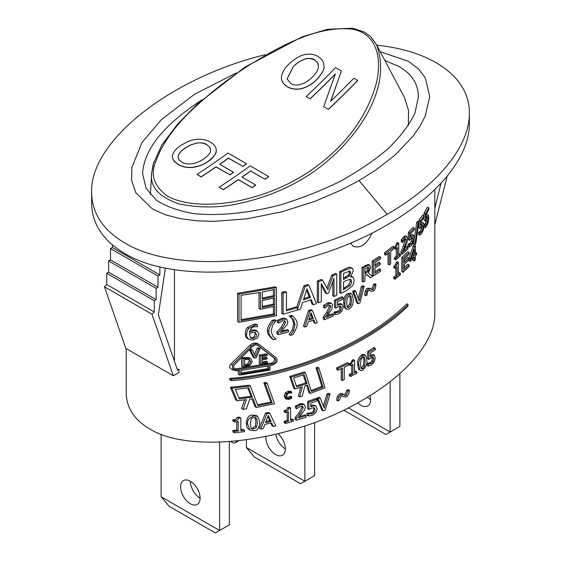 <?xml version="1.0" encoding="UTF-8"?>
<svg xmlns="http://www.w3.org/2000/svg" width="561" height="561" viewBox="0 0 561 561"><rect width="100%" height="100%" fill="white"/><g stroke="black" fill="none" stroke-linecap="round" stroke-linejoin="round"><path stroke-width="0.84" d="M348.29 407.861L390.14 432.019L385.877 434.48L343.711 410.14M390.14 381.648L390.14 432.019L399.888 426.395L399.888 373.563M370.092 395.589A13.78 7.959 60 0 1 367.792 405.975A13.78 7.959 60 0 1 357.736 402.854M367.462 397.209A13.78 7.959 -120 0 0 370.646 399.67M126.19 348.556L126.19 392.49C126.379 407.665 134.163 419.789 149.542 428.856C191.701 454.894 293.031 441.311 362.118 400.372C406.704 374.811 435.105 341.06 434.81 314.006L434.81 189.597M246.391 447.496L304.861 481.254L300.598 483.715L254.308 456.991L246.391 447.496L246.391 439.922M304.861 426.03L304.861 481.254L314.609 475.63L314.609 422.58M278.116 433.828A13.78 7.959 60 0 1 285.037 445.771A13.78 7.959 60 0 1 282.52 455.209A13.78 7.959 60 0 1 271.896 451.521A13.78 7.959 60 0 1 265.879 437.65A13.78 7.959 60 0 1 265.928 436.577M275.823 434.382A13.78 7.959 -120 0 0 285.374 448.898M161.112 496.73L219.589 530.489L215.326 532.95L169.029 506.225L161.112 496.73L161.112 434.284M219.589 442.222L219.589 530.489L229.337 524.865L229.337 441.717M236.476 441.1A6.459 3.731 60 0 1 235.311 442.727A6.459 3.731 60 0 1 230.95 441.591M180.607 486.878A13.78 7.959 60 0 1 183.461 480.574A13.78 7.959 60 0 1 197.241 488.526A13.78 7.959 60 0 1 197.241 504.444A13.78 7.959 60 0 1 186.624 500.749A13.78 7.959 60 0 1 180.607 486.878M190.354 481.254L190.354 481.254A13.78 7.959 -120 0 0 200.095 498.133M208.019 161.421C213.874 156.898 216.616 153.377 216.237 150.874L216.048 148.476L215.024 146.169L213.159 144.016L210.431 142.08C206.574 139.766 201.869 138.862 196.308 139.359C191.925 139.696 186.708 141.779 180.663 145.622C176.014 148.609 173.251 152.003 172.36 155.804L172.465 157.936L173.524 160.376L178.089 164.331C182.023 166.673 186.771 167.676 192.325 167.325C198.524 166.533 203.755 164.562 208.019 161.421L208.047 161.54C203.783 164.689 198.552 166.652 192.353 167.451C186.904 167.837 182.164 166.834 178.118 164.45L174.191 161.344L172.479 157.999M196.841 143.006C201.792 142.613 205.151 143.167 206.911 144.675L209.996 147.494L210.557 150.923C210.41 152.999 208.138 155.67 203.727 158.945C195.081 165.039 185.565 164.927 181.708 162.01L179.071 159.836L178.132 157.879L178.125 155.909L178.861 153.98L181.294 151L184.948 148.097L190.999 144.724L196.841 143.006L190.712 144.983L184.976 148.223L181.322 151.126L178.889 154.107L178.153 156.035L178.146 157.936M210.571 148.974L209.604 146.996L206.939 144.794C204.043 143.083 200.691 142.529 196.862 143.125M216.237 150.874L216.266 150.993C215.417 155.018 212.675 158.539 208.047 161.54M216.125 148.819L216.266 150.993M316.411 79.767C321.916 73.757 324.447 69.262 323.999 66.289L323.788 63.786L322.617 60.826L320.787 58.54L317.968 56.465C314.097 54.129 309.462 53.568 304.062 54.775C299.812 55.637 294.805 58.709 289.048 63.975C284.644 68.056 282.092 72.425 281.384 77.081L281.636 79.886L282.716 82.425L284.609 84.683L287.337 86.646C291.25 88.996 295.92 89.648 301.348 88.603C307.372 86.934 312.393 83.989 316.411 79.767L316.432 79.893C312.421 84.115 307.4 87.06 301.369 88.729C295.949 89.774 291.278 89.122 287.358 86.766L283.403 83.491L281.587 79.69M304.735 59.052C309.609 58.049 312.912 58.344 314.637 59.936L317.764 62.951L318.452 66.976C318.101 69.964 315.99 73.4 312.119 77.292C304.006 85.489 294.658 86.527 290.766 83.449L287.099 78.905L293.34 66.45L299.104 61.745L304.756 59.178C300.226 60.847 296.425 63.309 293.368 66.57L287.113 78.968M318.382 64.641L317.351 62.39L314.658 60.055C310.485 58.253 307.183 57.958 304.756 59.178M323.999 66.289L324.027 66.408C324.426 69.473 321.895 73.961 316.432 79.893M323.802 63.849L324.027 66.408M242.843 166.393A609.043 351.635 120 0 0 246.489 163.749L227.983 153.062A609.043 351.635 -60 0 1 196.953 174.415L201.062 176.792A609.043 351.635 120 0 0 216.062 166.799L229.856 174.759A609.043 351.635 120 0 0 233.523 172.22L219.737 164.261A609.043 351.635 120 0 0 228.453 158.083L242.843 166.393L228.481 158.209A609.218 351.733 -60 0 1 219.842 164.324M233.523 172.22L233.551 172.346A609.218 351.733 -60 0 1 229.884 174.885L216.09 166.919A609.218 351.733 -60 0 1 201.09 176.911L196.953 174.415M246.489 163.749L246.517 163.868A609.218 351.733 -60 0 1 242.871 166.519M323.69 106.688L328.304 109.353A609.043 351.635 120 0 0 357.701 80.391L353.858 78.182A609.043 351.635 -60 0 1 330.632 101.296L341.397 70.988L335.555 67.615A609.043 351.635 -60 0 1 306.166 96.569L310.002 98.785A609.043 351.635 120 0 0 335.373 73.954L323.69 106.688L328.304 109.353M341.397 70.988L330.787 101.064M357.701 80.391L357.722 80.518A609.218 351.733 -60 0 1 328.332 109.472M306.166 96.569L310.002 98.785M335.296 74.185A609.218 351.733 -60 0 1 310.03 98.904M265.037 179.204A609.043 351.635 120 0 0 268.684 176.561L250.178 165.874A609.043 351.635 -60 0 1 219.141 187.227L223.257 189.604A609.043 351.635 120 0 0 238.257 179.611L252.05 187.57A609.043 351.635 120 0 0 255.718 185.032L241.924 177.073A609.043 351.635 120 0 0 250.648 170.895L265.065 179.331L250.669 171.021A609.218 351.733 -60 0 1 242.036 177.136M255.718 185.032L255.746 185.158A609.218 351.733 -60 0 1 252.071 187.697L238.285 179.73A609.218 351.733 -60 0 1 223.285 189.723L219.141 187.227M268.684 176.561L268.712 176.68A609.218 351.733 -60 0 1 265.065 179.331M325.24 159.513C301.601 179.415 273.249 193.089 240.171 200.522C216.567 205.452 186.883 206.7 167.522 196.14C154.689 186.792 150.523 175.909 155.025 163.489C161.877 143.153 176.694 123.034 199.478 103.14C214 89.851 230.55 77.215 249.126 65.223C279.581 46.416 317.954 24.852 353.142 29.326C381.017 35.126 381.824 66.24 374.881 88.315C365.891 115.875 349.342 139.605 325.24 159.513M153.84 162.01L151.673 172.935C149.773 186.715 158.896 197.044 179.057 203.909C199.828 208.194 220.417 207.942 240.809 203.138C274.364 195.509 303.066 181.638 326.93 161.512C361.761 132.031 391.985 85.293 376.403 44.48L371.017 37.096M376.27 44.221L404.474 97.53L408.555 110.524L408.296 125.678M177.122 369.005L178.966 369.383L178.966 372.476L173.293 375.751L151.975 314.209L154.282 311.993L154.282 300.717L156.14 299.644L156.14 288.368L158.006 287.295L158.006 276.019L159.864 274.946L159.864 266.812M174.464 269.659L174.464 361.326M372.174 232.969C366.838 244.14 360.555 248.614 353.332 246.384L350.471 243.06M360.372 370.491L358.444 369.012L357.687 364.348C357.013 361.256 358.332 358.072 361.628 354.79L364.054 354.433L365.267 355.134L362.848 355.492C359.433 359.061 358.121 362.245 358.907 365.05L359.86 370.029L361.242 370.695L362.848 370.141C366.179 366.613 367.462 363.416 366.712 360.555L366.431 357.259L365.267 355.134M250.017 430.126L247.212 427.903L246.272 423.373C246.945 417.601 249.021 414.852 252.478 415.126L256.258 415.554L257.646 416.353L253.881 415.932C249 417.714 246.938 420.47 247.696 424.2L250.017 430.126L253.881 430.582C257.106 431.058 259.105 428.267 259.869 422.223L257.646 416.353M285.465 423.478L293.452 421.227L293.452 419.789L290.577 420.624L290.577 407.945L288.88 408.429C288.642 409.937 287.505 410.897 285.465 411.325L285.465 412.615L288.466 411.788L288.466 421.22L285.465 422.04L285.465 423.478L284.168 422.728L284.168 421.29L287.176 420.477L287.176 412.146M290.577 419.516L292.169 419.046L293.452 419.789M285.465 412.615L284.168 411.865L284.168 410.575C285.928 410.386 287.071 409.418 287.59 407.686L289.287 407.202L290.577 407.945M240.83 429.649L242.948 429.389L244.4 430.224A168.538 97.305 180 0 1 240.83 430.659L240.83 417.987L239.358 417.139L237.226 417.363C236.672 418.983 235.227 419.768 232.899 419.733L232.899 421.023L234.414 421.893A159.219 91.927 0 0 0 238.194 421.521L238.194 430.953A159.219 91.927 180 0 1 234.414 431.325L234.414 432.755L244.4 431.661L244.4 430.224M234.414 432.755L232.899 431.886L232.899 430.448L236.707 430.091L236.707 421.676M296.397 420.336L306.047 417.237L306.047 415.603L298.396 418.092L304.616 410.035L305.415 406.949L304.279 404.586L300.78 404.607L296.734 406.718L296.734 408.724L300.626 406.283L302.54 406.241L303.305 407.756L300.219 413.766L296.397 418.345L296.397 420.336L295.121 419.6L295.121 417.608L298.95 413.036L302.042 407.027L301.86 406.087M299.749 416.535L304.791 414.881L306.047 415.603M296.734 408.724L295.458 407.987L295.458 405.982L300.43 403.632L302.54 403.647L304.279 404.586M308.255 415.982L312.211 415.378L315.871 412.658L317.175 408.787L315.661 405.961C315.661 405.554 314.511 405.687 312.204 406.346L310.836 406.914L310.836 403.163A268.284 154.892 0 0 0 317.091 400.87L317.091 399.215L308.887 402.195L308.887 409.446L311.874 408.05L314.321 407.805L315.163 409.523L314.405 412.097L312.253 413.738L308.255 413.983L308.255 415.982L307 415.252L307 413.261L310.997 413.015L313.157 411.374L313.915 408.808L313.711 407.672M310.836 405.666L310.948 405.624C311.481 405.182 312.638 405.049 314.412 405.238L314.805 405.414M308.887 409.446L307.631 408.724L307.631 401.473L315.85 398.499L317.091 399.215M323.15 410.933L321.909 410.217L316.902 398.1L318.985 397.3L320.226 398.015L318.143 398.822A2471.605 884.536 45.7 0 1 323.15 410.933L325.205 410.105A2567.641 1884.364 -100.2 0 0 330.078 394.004L328.178 394.811A2697.926 1970.583 79.1 0 1 324.23 408.113A2640.122 963.482 -133.9 0 0 320.226 398.015M323.409 406.024L326.944 394.095L328.851 393.296L330.078 394.004M342.645 396.241L341.951 395.736M344.237 394.846L344.973 394.713L346.754 390.323L348.213 389.593L349.433 390.295L347.981 391.031L346.193 395.421L344.966 395.351L342.287 393.612M344.04 394.692L341.13 394.369L338.62 397.097L337.82 400.919L336.6 400.21L337.392 396.389L339.91 393.661L342.813 393.983M273.284 426.5L275.724 425.932L269.82 413.205L266.903 413.822L260.774 429.088L263.235 428.618L264.883 424.361L271.692 422.924L273.284 426.5L271.959 425.729L270.795 423.12M260.774 429.088L259.399 428.295L265.549 413.043L268.481 412.426L269.82 413.205M337.96 370.225L336.733 369.517L336.733 367.855L347.427 362.722L348.647 363.423L337.96 368.563L337.96 370.225A291.313 168.188 0 0 0 342.476 368.114L342.476 380.519L344.244 379.671L344.244 367.266A294.714 170.151 0 0 0 348.647 365.092L348.647 363.423M342.476 380.519L341.249 379.811L341.249 368.696M370.225 355.253L372.918 354.419L374.446 355.253L370.379 356.698L370.379 352.946A297.4 171.701 0 0 0 375.253 349.854L375.253 348.206L374.033 347.497L367.637 351.523L367.637 358.774L368.858 359.475L371.186 357.701L373.219 357.203M373.093 357.147L373.752 358.76L373.163 361.424L371.48 363.339L368.367 364.096L368.367 366.088L367.146 365.386L367.146 363.388L370.26 362.637L371.943 360.723L372.434 357.119M350.611 376.494A297.484 171.75 0 0 0 356.817 373.212L356.817 371.782L354.58 372.981L354.58 360.309L353.262 361.003L350.611 364.341L350.611 365.632L352.939 364.419L352.939 373.85L350.611 375.057L350.611 376.494L349.391 375.786L349.391 374.355L351.719 373.142L351.719 365.057M354.58 371.627L355.597 371.073L356.817 371.782M350.611 365.632L349.391 364.923L349.391 363.64C350.316 363.717 351.2 362.609 352.042 360.302L353.36 359.601L354.58 360.309M290.367 396.171L291.727 396.886L290.367 396.171L287.008 397.875M285.353 398.457L284.203 395.961L285.24 393.002L287.926 391.298L290.444 391.178L291.727 391.915L289.21 392.041L286.538 393.752L285.5 396.711L286.65 399.208M414.327 261.033L415.392 259.834L415.392 255.872L416.592 254.477L416.592 252.962L415.392 254.357L415.392 245.767L414.376 246.917L410.238 259.28L410.238 261.454L414.327 257.071L414.327 261.033L413.05 260.297L413.05 258.481M409.109 258.158L413.099 246.174L414.109 245.024L415.392 245.767M410.238 261.454L408.976 260.725L408.976 259.813M286.44 309.714L296.026 306.93L297.302 307.666L286.44 310.815L286.44 292.211L283.116 293.094L283.116 314.195L300.408 309.188L302.54 302.603L311.306 299.609L313.347 304.77L316.474 303.62L308.894 285.254A260.486 150.39 180 0 1 305.135 286.538L297.302 309.96L297.302 307.666M283.116 314.195L281.811 313.445L281.811 292.344L285.142 291.461L286.44 292.211M313.347 304.77L312.098 304.048L310.457 299.911M296.685 307.309L303.88 285.815L307.645 284.532L308.894 285.254M374.944 271.769L379.299 268.852L380.519 269.56A295.374 170.53 180 0 1 374.944 273.27L374.944 268.053A295.479 170.593 0 0 0 380.148 264.596L380.148 262.927A295.479 170.593 180 0 1 374.944 266.384L374.944 262.534A295.374 170.53 0 0 0 380.519 258.824L380.519 257.155A295.724 170.733 180 0 1 373.409 261.854L373.409 275.921L372.188 275.213L372.188 261.153L379.299 256.454L380.519 257.155M374.944 264.89L378.927 262.225L380.148 262.927M326.839 293.719L328.557 293.003A1677.432 1278.708 -93.6 0 0 334.019 278.284L334.019 296.46L336.754 295.24L336.754 274.14A287.534 166.007 180 0 1 332.946 275.837A1746.19 1326.092 85.6 0 1 327.869 289.749A1611.557 468.386 -137.6 0 0 322.526 280.177A275.051 158.798 180 0 1 318.564 281.727L318.564 302.828L321.278 301.776L321.278 283.6A1644.873 485.51 42.6 0 1 326.839 293.719L325.604 293.003L321.278 285.121M334.019 296.46L332.792 295.752L332.792 281.629M326.972 288.13L331.712 275.121L335.527 273.431L336.754 274.14M318.564 302.828L317.323 302.106L317.323 281.005L321.285 279.462L322.526 280.177M385.709 255.164L384.481 254.456L384.481 252.787L392.91 246.342L394.145 247.057L385.709 253.495L385.709 255.164A288.501 166.561 0 0 0 389.292 252.506L389.292 264.911L388.058 264.203L388.058 253.432M340.871 293.34A293.34 169.359 0 0 0 346.586 290.584L352.182 286.033C353.065 285.395 353.725 283.452 354.166 280.22L353.227 277.337L350.569 276.846L353.269 270.83L352.792 268.761L351.277 267.969L346.151 269.694A293.214 169.289 180 0 1 340.871 272.239L340.871 293.34L339.65 292.632L339.65 271.531L344.931 268.992C347.897 267.513 349.601 266.938 350.057 267.26L352.217 268.214M398.766 254.07L399.25 253.642L400.498 254.357L398.766 255.858L398.766 243.179L397.525 242.464L396.501 243.334C395.849 245.753 395.161 246.98 394.439 247.015L394.439 248.299L395.68 249.014L397.49 247.506L397.49 256.938L395.68 258.446L395.68 259.876L400.498 255.795L400.498 254.357M395.68 259.876L394.439 259.168L394.439 257.73L396.255 256.223L396.255 248.544M370.47 277.765L372.49 276.503A743.234 60.63 -146.7 0 0 368.304 272.969L370.758 267.345L369.418 265.087L366.382 266.173A298.817 172.522 180 0 1 363.269 268.004L363.269 282.071L364.881 281.131L364.881 275.535L366.719 274.448A771.087 71.71 33.8 0 1 370.47 277.765L366.466 274.595M368.198 264.385L369.923 265.262L368.198 264.385L362.048 267.295L362.048 281.363L363.269 282.071M404.797 248.362L406.711 246.496L407.973 247.219L403.45 251.517L407.132 241.994L407.602 238.72L406.935 236.623L404.867 237.471L402.461 240.529L401.213 239.806L404.348 236.153L405.673 235.893L406.935 236.623M402.461 240.529L402.461 242.534L401.213 241.812L401.213 239.806M402.258 254.231L401.017 253.509L401.017 251.517L403.282 246.041L405.105 239.295L406.36 240.024L404.537 246.763L402.258 252.233L402.258 254.231L407.973 248.853L407.973 247.219M273.438 339.7L272.113 338.935C268.221 334.973 266.748 332.196 267.688 330.611C266.755 329.44 268.228 326.018 272.113 320.352L274.792 319.735L276.117 320.499A212.514 122.698 180 0 1 273.438 321.123C269.589 326.761 268.116 330.184 269.028 331.39C268.13 333.066 269.603 335.836 273.438 339.7A212.514 122.698 0 0 0 276.117 339.082L275.584 338.704M410.273 235.732L412.237 234.491L413.78 235.332M408.359 232.401L413.043 227.387L414.327 228.124L409.628 233.131L408.359 232.401L408.359 239.652L409.628 240.381L411.353 238.25L412.861 237.457M409.257 247.064L407.994 246.335L407.994 244.344L410.301 243.116L411.529 240.942L411.956 238.18L413.233 238.916L412.798 241.679L411.571 243.846L409.257 245.073L409.257 247.064L411.55 245.501L413.632 241.875L414.369 237.668L413.513 235.227L410.757 237.373L410.757 233.621L414.327 229.779L414.327 228.124M278.235 334.686L288.571 331.979L288.571 330.345L280.374 332.519L287.036 324.721L287.891 321.67L286.685 319.258L282.933 319.132L278.593 321.074L278.593 323.08L282.765 320.808L284.813 320.836L285.64 322.386L282.33 328.269L278.235 332.687L278.235 334.686L276.917 333.921L276.917 331.93L281.026 327.519L284.343 321.635L284.132 320.661M281.524 329.209L279.154 331.74M281.762 331.081L287.281 329.602L288.571 330.345M278.593 323.08L277.281 322.323L277.281 320.317L282.625 318.171L284.855 318.269L286.685 319.258M416.669 222.514L417.559 221.406L418.857 222.156L417.959 223.257L416.669 222.514L414.32 238.727M417.959 223.257L414.824 244.68L413.548 243.944L414.123 240.059M290.388 335.352A242.527 140.019 0 0 0 292.891 334.629C296.439 328.711 297.772 325.212 296.902 324.132C297.8 322.596 296.46 319.903 292.891 316.046A242.527 140.019 180 0 1 290.388 316.769L293.557 319.637L295.016 324.707L293.557 330.646L290.388 335.352L289.104 334.517L292.274 329.91L293.733 323.97L292.274 318.893L289.932 316.593M290.773 317.063L289.104 316.025L291.608 315.31L292.891 316.046M421.052 222.808L422.047 222.198L423.555 223.019L421.052 225.361L421.052 221.609L424.046 217.437L424.046 215.782L422.714 215.017L418.787 220.466L418.787 222.114M424.046 215.782L420.091 221.216L420.091 228.467L418.787 227.71L418.787 222.654M420.091 228.467L422.735 225.22L423.134 226.679L422.777 229.484L421.739 231.77L419.775 233.187L419.775 235.185L418.471 234.428L418.471 232.436L420.427 231.006L421.451 228.72L421.816 225.859M304.665 327.049L303.403 326.327L308.564 310.499L311.032 309.623L312.288 310.345L309.819 311.222L304.665 327.049L306.734 326.355L308.122 321.944A265.002 152.999 -0 0 0 313.872 319.903L315.226 323.332L317.295 322.561A2474.985 897.6 -134 0 0 312.288 310.345M315.226 323.332L313.978 322.617L313.031 320.205M426.248 214.842L426.991 214.449L428.408 215.263L426.248 217.808L426.248 214.057L428.821 209.639L428.821 207.984L427.44 207.191L424.067 212.956L424.067 220.207L425.406 220.978L427.699 217.528L428.05 218.958L426.844 224.162L425.133 225.725L425.133 227.717L426.83 225.817L428.331 221.847L428.849 217.521L428.246 215.221L426.879 214.428M423.857 224.849L425.49 223.376L426.662 218.881M358.184 303.781L356.964 303.08L352.624 291.348L354.433 290.388L355.653 291.089L353.844 292.057A2806.227 1004.295 45.7 0 1 358.184 303.781L359.966 302.793A2817.903 2068.028 -100.2 0 0 364.187 286.32L362.539 287.274A2982.29 2178.279 79.1 0 1 359.124 300.878A2975.348 1085.823 -133.9 0 0 355.653 291.089M358.311 298.578L361.319 286.566L362.967 285.612L364.187 286.32M249.834 330.52L252.001 329.924L255.676 330.156L257.583 331.2L253.404 330.731L249.393 332.329C250.76 328.395 252.625 326.544 255.003 326.754L257.471 326.712L257.471 324.896L256.089 324.097L253.944 324.265L247.415 327.526C246.118 328.711 245.395 330.766 245.262 333.704C245.438 336.446 246.16 338.08 247.429 338.606L247.59 338.697M369.895 290.64L369.376 290.261M371.354 289.146L371.957 288.957L373.528 284.448L374.811 283.614L376.031 284.315L374.748 285.149L373.177 289.658L372.097 289.672L369.587 288.038M371.27 289.076L368.703 288.95C368.528 288.585 367.792 289.546 366.48 291.846L365.772 295.724L364.559 295.016L365.26 291.145C366.55 288.866 367.287 287.898 367.483 288.249L370.05 288.375M327.61 315.605L331.958 313.739L333.185 314.455A283.677 163.777 180 0 1 326.292 317.379L331.888 308.964L332.477 304.735L331.593 303.529L329.952 303.298L324.798 306.103L323.564 305.387L328.031 302.744L329.952 302.645L331.593 303.529M324.798 306.103L324.798 308.108L323.564 307.393L323.564 305.387M324.798 308.108L328.304 305.443L330.022 305.282L330.717 306.755L327.933 312.947L324.496 317.743L324.496 319.742L323.262 319.027L323.262 317.035L326.698 312.239L329.482 306.047L329.342 305.177M395.035 268.396L393.794 267.681L393.794 266.391L395.442 264.645L396.122 262.499L397.16 261.629L398.401 262.345L395.035 267.106L395.035 268.396L397.118 266.671L397.118 276.096L395.035 277.821L395.035 279.259L400.393 274.736L400.393 273.305L398.401 275.023L398.401 262.345M395.035 279.259L393.794 278.544L393.794 277.106L395.884 275.381L395.884 267.695M398.401 273.235L399.144 272.583L400.393 273.305M338.732 304.84L337.512 304.132L340.632 303.557L342.196 304.413L338.732 304.84L337.505 305.486L337.505 301.734A291.404 168.244 0 0 0 343.15 299.097L343.15 297.442L341.93 296.734L334.51 300.17L334.51 307.421L335.744 308.129L338.437 306.565L340.786 306.257M340.646 306.187L341.411 307.856L340.723 310.471L338.781 312.232L335.176 312.701L335.176 314.7L333.949 313.992L333.949 311.993L337.554 311.523L339.503 309.763L340.022 306.082M403.078 272.337L401.83 271.615L401.83 257.548L407.847 251.77L409.109 252.499L403.078 258.27L403.078 272.337L409.109 266.566L409.109 264.897L404.327 269.525L404.327 264.301L409.109 259.673L409.109 258.011L404.327 262.632L404.327 258.789L409.109 254.161L409.109 252.499M404.327 267.625L407.847 264.175L409.109 264.897M404.327 260.732L407.847 257.282L409.109 258.011M345.253 308.424L344.061 306.509L343.69 302.926C343.669 297.968 345.064 294.834 347.883 293.515L350.464 293.249M239.042 294.139L239.042 322.273L237.562 321.418L237.562 293.284L275.128 286.846L276.454 287.604L239.042 294.139L237.562 293.284M310.219 393.443L325.036 387.826L318.921 367.988L317.337 368.591L323.087 387.139L311.453 391.536L305.415 372.742L291.061 377.216A3156.277 1290.216 48.5 0 1 295.051 389.046L302.288 386.781L299.644 396.915L302.288 396.066L304.911 385.919L307.519 385.028L310.219 393.443L308.971 392.721L306.601 385.344M311.124 390.491L321.846 386.424L316.095 367.869L317.68 367.266L318.921 367.988M295.051 389.046L293.768 388.31L289.778 376.473L304.16 372.013L305.415 372.742M299.644 396.915L298.375 396.185L300.703 387.293M239.813 375.106L270.058 370.106L270.058 365.562L272.485 365.022C276.91 363.24 278.172 360.821 276.278 357.778L259.561 344.713C256.805 343.227 254.056 343.69 251.307 346.095L232.394 364.916L232.843 370.092L236.98 370.856L239.813 370.555L239.813 375.106L238.341 374.25L238.341 370.716M232.843 370.092L230.354 368.451L229.666 367.273L230.01 365.057L249.897 345.281C252.681 342.89 255.444 342.434 258.186 343.921M231.321 380.674L229.786 379.79L229.786 378.38C292.996 374.159 368.843 342.196 406.788 303.789L408.05 304.518C370.043 342.75 294.897 374.804 231.321 379.271L231.321 380.674C294.897 376.214 370.043 344.159 408.05 305.927L408.05 304.518M256.377 407.454L274.574 403.787L267.113 383.177L265.171 383.57L272.204 402.861L257.906 405.722L250.367 386.059L231.966 388.198L237.163 400.729L246.426 399.628L243.06 409.348A172.024 99.318 0 0 0 246.426 408.913L249.729 399.159L253.011 398.661L256.377 407.454L254.989 406.655L251.98 398.822M257.541 404.747L270.872 402.097L263.817 382.784L265.767 382.399L267.113 383.177M237.163 400.729L235.669 399.867L230.438 387.314L248.958 385.246L250.367 386.059M243.06 409.348L241.609 408.513L244.624 399.867M434.81 224.765L447.173 176.217M441.03 183.244L434.81 208.369M178.966 369.383L177.528 370.176M112.354 244.876L112.354 247.513L110.489 248.586L110.489 259.862L108.631 260.935L108.631 272.211L106.772 273.284L106.772 284.56L104.465 286.776L125.783 348.325L173.293 375.751M104.465 286.776L151.975 314.209M106.772 284.56L154.282 311.993M106.772 273.284L154.282 300.717M108.631 272.211L156.14 299.644M108.631 260.935L156.14 288.368M110.489 259.862L158.006 287.295M110.489 248.586L158.006 276.019M112.354 247.513L159.864 274.946M165.376 268.032L158.377 314.882L177.556 370.197M252.338 361.55L250.774 358.696L249.996 358.346L243.06 358.619L243.06 367.062L249.975 365.442L252.338 361.55M248.972 359.306L250.739 361.782L249.112 364.713L244.652 365.884L244.652 359.391L249.61 359.573M244.421 364.895L247.696 363.893L249.322 360.961L248.789 359.257M249.112 364.713L247.696 363.893M243.06 358.619L241.686 357.827M243.06 367.062L241.602 366.221L241.602 357.904M241.742 357.764L248.572 357.532L250.774 358.696M260.073 348.633L258.572 348.907A1350.888 986.694 79.1 0 1 255.451 356.459A1284.557 468.786 -133.9 0 0 252.289 349.959L250.641 350.211L254.596 358.03L256.223 357.757A1302.018 955.537 -100.2 0 0 260.073 348.633L258.698 347.841L257.19 348.115L258.572 348.907M252.289 349.959L250.879 349.145L249.989 349.279M250.641 350.211L249.652 349.643M254.519 354.545L257.19 348.115M254.596 358.03L253.2 357.224L249.477 349.882M260.641 355.898L260.641 364.341L259.266 363.549L259.266 355.113L266.11 353.781L267.464 354.559L260.641 355.898L259.266 355.113M260.641 364.341L267.464 363.002L267.464 361.999L262.106 363.065L262.106 359.938A201.574 116.379 0 0 0 267.106 358.942L267.106 357.946A201.574 116.379 180 0 1 262.106 358.935L262.106 356.628L267.464 355.555L267.464 354.559M267.106 357.946L265.753 357.168L262.106 357.89M267.464 361.999L266.11 361.221L262.106 362.02M233.369 368.696L235.487 368.886L271.152 363.142C274.343 361.88 275.255 360.148 273.887 357.96L257.443 345.134M364.629 357.483L365.071 361.522L364.643 366.06L362.848 368.577L361.522 368.773L361.011 368.114L360.59 364.11L361.018 359.58L362.848 357.055L363.956 356.782L364.629 357.483L363.444 356.796M361.018 368.142L363.423 365.358L363.858 360.814L363.416 356.775M251.005 427.952L250.353 423.814L251.026 419.425C251.055 418.702 252.008 418.057 253.881 417.496L255.606 417.58L256.65 418.492L257.338 422.671L256.672 427.075L253.881 429.018L252.078 428.913L251.005 427.952M251.195 428.246L252.478 428.211L255.283 426.269L255.956 421.872L255.108 417.454M285.465 411.325L284.168 410.575M288.88 408.429L287.59 407.686M288.466 421.22L287.176 420.477M285.465 422.04L284.168 421.29M234.414 431.325L232.899 430.448M238.194 430.953L236.707 430.091M240.83 417.987L238.706 418.218L237.226 417.363M238.706 418.218C238.404 419.74 236.973 420.54 234.414 420.61L232.899 419.733M234.414 420.61L234.414 421.893M296.734 406.718L295.458 405.982M296.397 418.345L295.121 417.608M316.053 406.136L314.412 405.238M314.405 412.097L313.157 411.374M310.037 414.116L308.788 413.387M308.887 402.195L307.631 401.473M308.403 413.934L307.148 413.205M308.255 413.983L307 413.261M318.143 398.822L316.902 398.1M328.178 394.811L326.944 394.095M337.82 400.919L339.342 400.224L341.172 395.863L342.252 395.842L343.879 396.957L342.659 396.248M342.14 395.891L343.367 396.599L346.235 396.915C346.642 397.097 347.455 396.171 348.669 394.138L349.433 390.295M338.62 397.097L337.392 396.389M347.981 391.031L346.754 390.323M266.903 413.822L265.549 413.043M265.542 422.636A1618.92 1178.913 -101.3 0 0 268.305 415.442A1665.013 613.005 46.3 0 1 271.054 421.472L265.542 422.636M271.054 421.472L269.715 420.701L267.856 416.62M265.984 421.486L269.715 420.701M337.96 368.563L336.733 367.855M368.367 366.088L371.452 364.987L374.306 361.803L375.323 357.757L374.138 355.127L372.918 354.419M368.367 364.096L367.146 363.388M368.479 364.026L367.259 363.318M375.253 348.206A297.618 171.827 180 0 1 368.858 352.224L367.637 351.523M369.755 363.998L368.535 363.297M368.858 352.224L368.858 359.475M373.163 361.424L371.943 360.723M350.611 364.341L349.391 363.64M353.262 361.003L352.042 360.302M352.939 373.85L351.719 373.142M350.611 375.057L349.391 374.355M285.247 398.394L286.545 399.144L289.195 399.334L291.727 398.001L291.727 396.886M291.65 396.908L290.787 397.721L289.504 396.978M290.787 397.721L289.21 398.52L287.414 398.317L286.65 396.403L287.386 394.074L289.21 392.84L291.727 393.044L291.727 391.915M290.647 391.816L289.364 391.073M411.038 259.112L414.327 249.21L414.327 255.557L411.038 259.112M414.327 255.557L413.05 254.82L413.05 253.116M412.153 255.823L413.05 254.82M410.238 259.28L409.109 258.628M414.376 246.917L413.099 246.174M416.592 252.962L415.392 252.268M303.389 299.925L306.951 288.803L310.478 297.505L303.389 299.925M310.478 297.505L309.23 296.783L306.53 290.128M303.803 298.641L309.23 296.783M305.135 286.538L303.88 285.815M283.116 293.094L281.811 292.344M373.409 261.854L372.188 261.153M373.409 275.921A295.724 170.733 0 0 0 380.519 271.222L380.519 269.56M318.564 281.727L317.323 281.005M332.946 275.837L331.712 275.121M385.709 253.495L384.481 252.787M389.292 264.911L390.68 263.845L390.68 251.44A283.445 163.644 0 0 0 394.145 248.719L394.145 247.057M346.523 280.423L350.295 279.301L351.193 279.925L351.509 281.727C351.817 282.253 351.347 283.515 350.113 285.528L343.535 289.679L343.535 281.881L346.523 280.423M349.608 270.907L350.604 272.604L349.517 275.879L343.535 279.539L343.535 273.368L350.008 271.033M343.535 278.242L348.297 275.171C348.795 275.016 349.152 273.929 349.384 271.903L349.237 270.9M343.535 288.382L348.893 284.82L350.288 281.026L349.994 279.259M350.113 285.528L348.893 284.82M340.871 272.239L339.65 271.531M351.277 267.969L350.057 267.26M395.68 258.446L394.439 257.73M397.49 256.938L396.255 256.223M398.766 243.179L397.742 244.049L396.501 243.334M397.742 244.049L395.68 247.724L394.439 247.015M395.68 247.724L395.68 249.014M368.367 267.085L369.117 268.495L368.444 271.117L364.881 273.971L364.881 268.684L368.626 267.176M364.881 272.548L367.231 270.416L367.827 267.113M368.444 271.117L367.231 270.416M363.269 268.004L362.048 267.295M402.258 252.233L401.017 251.517M402.461 242.534L404.776 239.189L405.982 238.727M405.912 238.691L406.36 240.024M275.149 338.43L272.716 336.081L271.124 330.934L272.716 325.071L276.117 320.499M273.438 321.123L272.113 320.352M413.738 235.304L412.237 234.491M409.257 245.073L407.994 244.344M409.348 244.982L408.085 244.252M410.294 244.764L409.025 244.035M409.628 233.131L409.628 240.381M412.798 241.679L411.529 240.942M412.756 237.408L413.233 238.916M278.593 321.074L277.281 320.317M278.235 332.687L276.917 331.93M414.824 244.68L415.757 243.621L418.857 222.156M290.388 335.261L289.104 334.517M290.388 316.769L289.104 316.025M419.775 235.185L421.725 233.418L423.471 229.596L424.081 225.326L423.373 222.962L422.047 222.198M419.775 233.187L418.471 232.436M419.852 233.095L418.548 232.338M420.091 221.216L418.787 220.466M420.659 232.794L419.355 232.044M422.777 229.484L421.451 228.72M308.676 320.156A2525.187 1838.86 -101.3 0 0 311.004 312.715A2543.574 936.47 46.3 0 1 313.333 318.501A265.009 153.006 180 0 1 308.676 320.156M313.333 318.501L312.077 317.778L310.584 314.062M309.083 318.851L312.077 317.778M309.819 311.222L308.564 310.499M425.133 227.717L423.976 227.051M425.133 225.725L424.081 225.115M425.196 225.62L424.081 224.982M428.821 207.984L425.406 213.727L424.067 212.956M425.904 225.27L424.558 224.491M425.406 213.727L425.406 220.978M427.734 221.791L426.374 221.006M353.844 292.057L352.624 291.348M362.539 287.274L361.319 286.566M255.262 332.477L256.545 334.714C257.155 335.955 256.019 337.224 253.123 338.514L250.725 338.087L249.393 333.683L252.829 332.385L255.521 332.61M257.471 324.896L255.339 325.071L248.839 328.346C247.534 329.58 246.819 331.642 246.693 334.531C246.328 335.955 247.043 337.582 248.853 339.426L253.109 340.057L257.338 338.031L259.091 334.188L257.064 330.955L255.676 330.156M250.255 337.687L251.721 337.708C253.579 337.631 254.722 336.369 255.157 333.914L254.729 332.322M365.772 295.724L367.118 294.925C367.28 292.351 367.827 290.857 368.738 290.444L369.503 290.282L371.137 291.355L369.909 290.654M369.461 290.332L370.681 291.033L373.212 291.152C373.675 291.215 374.39 290.233 375.358 288.214L376.031 284.315M366.48 291.846L365.26 291.145M374.748 285.149L373.528 284.448M324.496 319.742L333.185 316.081L333.185 314.455M324.496 317.743L323.262 317.035M396.683 265.36L395.442 264.645M395.035 267.106L393.794 266.391M397.363 263.214L396.122 262.499M397.118 276.096L395.884 275.381M395.035 277.821L393.794 277.106M335.176 314.7L338.746 313.88L342.049 310.948L343.227 307L341.852 304.258L340.632 303.557M335.176 312.701L333.949 311.993M335.31 312.645L334.083 311.937M343.15 297.442A290.85 167.921 180 0 1 335.744 300.878L334.51 300.17M336.782 312.736L335.555 312.021M335.744 300.878L335.744 308.129M340.723 310.471L339.503 309.763M403.078 258.27L401.83 257.548M347.154 306.776L346.705 302.751L347.161 298.242L349.103 295.78L350.288 295.556L351.004 296.271L351.474 300.331L351.011 304.854L349.103 307.309L347.876 307.533L347.154 306.776M353.213 299.42L352.224 294.441L351.249 293.782L349.103 294.223C346.291 295.535 344.889 298.676 344.917 303.634L345.078 306.215L345.934 308.648L347.568 309.356L349.103 308.873C351.88 307.526 353.255 304.378 353.213 299.42M347.189 306.853L349.791 304.146L350.253 299.623L349.784 295.57L351.004 296.271M239.259 398.892L235.368 389.39L248.789 387.784L252.422 397.132L239.259 398.892M252.422 397.132L251.019 396.325L247.745 387.932M238.867 397.924L251.019 396.325M231.966 388.198L230.438 387.314M272.204 402.861L270.872 402.097M265.171 383.57L263.817 382.784M231.321 379.271L229.786 378.38M241.132 374.04L241.132 370.407L268.908 365.807L268.908 369.44L241.132 374.04M268.908 369.44L267.569 368.668L267.569 366.088M241.132 373.023L267.569 368.668M259.561 344.713L259.133 344.433M233.706 365.492L252.492 346.6C254.463 344.868 256.44 344.538 258.411 345.611L275.213 358.724C276.573 360.905 275.661 362.637 272.485 363.914L236.98 369.748L234.028 369.201L233.706 365.492M296.678 386.936A3224.207 1317.985 -131.5 0 0 293.669 377.946L304.16 374.65L307.056 383.577L296.678 386.936M307.056 383.577L305.794 382.847L303.235 374.958M296.334 385.919L305.794 382.847M291.061 377.216L289.778 376.473M323.087 387.139L321.846 386.424M317.337 368.591L316.095 367.869M239.042 322.273L276.454 315.738L276.454 287.604M262.239 298.045L273.396 295.689L273.396 289.728M274.722 296.453L262.239 299.097L262.239 292.064L274.722 289.42L274.722 296.453L273.396 295.689M274.722 304.896L262.239 307.533L262.239 300.5L274.722 297.863L274.722 304.896L273.396 304.132L273.396 298.164M262.239 306.488L273.396 304.132M260.402 309.286L274.722 306.299L274.722 314.742L241.083 320.64L241.083 295.317L260.402 292.407L260.402 309.286L259.028 308.494L259.028 292.66M274.722 314.742L273.396 313.978L273.396 306.608M241.083 319.623L273.396 313.978M384.895 60.525L399.278 66.633C411.872 74.052 418.247 84.066 418.394 96.681L414.937 113.154C409.306 124.823 400.428 136.618 388.31 148.525C374.566 160.229 358.57 171.14 340.338 181.259C321.194 190.677 301.25 198.552 280.507 204.877C249.4 213.061 219.484 216.132 194.534 213.699C178.966 211.104 166.21 206.588 156.267 200.151L146.07 188.279L142.606 173.742C143.932 149.408 163.7 124.801 201.911 99.914M380.204 51.661L408.408 61.338L418.548 68.961L425.252 77.713L429.747 96.639L425.259 115.987L420.112 126.001L413.057 136.169L394.867 155.229L375.365 170.334L359.068 180.565L341.333 189.976L315.191 201.231L282.155 211.749L247.184 218.79L213.706 221.371L197.1 220.838L180.908 218.776L165.747 214.905L152.557 209.057L135.748 192.689L131.597 180.186L131.905 167.402L141.891 142.704L161.21 119.802L194.681 94.143L236.342 72.951M265.044 54.761C169.871 77.972 89.879 141.456 91.618 192.381C91.927 213.208 102.908 230.017 124.57 242.822C179.8 276.72 304.939 263.144 387.097 214.33C437.924 185.186 469.683 146.148 469.382 113.203C469.781 77.874 433.351 51.114 376.782 45.189M469.382 113.203L469.382 123.75C469.683 156.701 437.924 195.733 387.097 224.884C304.939 273.698 179.8 287.274 124.57 253.369C102.908 240.571 91.927 223.755 91.618 202.935L91.618 192.381M245.858 365.73L244.652 365.036M250.739 361.782L249.322 360.961M245.781 358.269L244.344 357.441M249.996 358.346L248.572 357.532M362.848 368.577L361.628 367.876M364.643 366.06L363.423 365.358M358.907 365.05L357.687 364.348M362.848 355.492L361.628 354.79M256.65 418.492L255.269 417.693M253.881 415.932L252.478 415.126M247.696 424.2L246.272 423.373M256.672 427.075L255.283 426.269M253.881 429.018L252.478 428.211M300.78 404.607L299.511 403.878M303.305 407.756L302.042 407.027M300.219 413.766L298.95 413.036M315.163 409.523L313.915 408.808M312.253 413.738L310.997 413.015M312.204 406.346L310.948 405.624M341.13 394.369L339.91 393.661M346.193 395.421L344.973 394.713M371.445 355.955L370.379 355.337M371.48 363.339L370.26 362.637M373.752 358.76L372.532 358.051M285.5 396.711L284.203 395.961M286.538 393.752L285.24 393.002M289.21 392.041L287.926 391.298M289.21 398.52L287.919 397.777M346.523 278.081L345.296 277.372M349.517 275.879L348.297 275.171M350.604 272.604L349.384 271.903M345.674 288.642L344.454 287.933M351.509 281.727L350.288 281.026M346.151 269.694L344.931 268.992M366.291 273.144L365.071 272.436M369.117 268.495L367.904 267.793M366.382 266.173L365.169 265.472M404.537 246.763L403.282 246.041M404.867 237.471L403.618 236.749M269.028 331.39L267.688 330.611M411.543 236.469L410.757 236.013M411.571 243.846L410.301 243.116M282.933 319.132L281.629 318.382M285.64 322.386L284.343 321.635M282.33 328.269L281.026 327.519M293.557 330.646L292.274 329.91M295.016 324.707L293.733 323.97M293.557 319.637L292.274 318.893M421.718 224.393L421.052 224.007M421.739 231.77L420.427 231.006M423.134 226.679L421.816 225.915M426.823 216.784L426.248 216.448M426.844 224.162L425.49 223.376M428.05 218.958L426.879 218.285M253.404 330.731L252.001 329.924M246.693 334.531L245.262 333.704M248.839 328.346L247.415 327.526M255.339 325.071L253.944 324.265M256.545 334.714L255.157 333.914M253.123 338.514L251.721 337.708M368.703 288.95L367.483 288.249M373.177 289.658L371.957 288.957M327.933 312.947L326.698 312.239M330.717 306.755L329.482 306.047M328.437 303.753L327.203 303.045M338.781 312.232L337.554 311.523M341.411 307.856L340.183 307.148M349.103 294.223L347.883 293.515M344.917 303.634L343.69 302.926M351.011 304.854L349.791 304.146M349.103 307.309L347.883 306.601M232.394 364.916L230.866 364.033M251.307 346.095L249.897 345.281M236.98 369.748L235.487 368.886M275.213 358.724L273.887 357.96M272.485 363.914L271.152 363.142M359.068 180.565L387.069 214.309M235.311 442.727L238.488 440.89M376.389 44.508L370.47 36.549L364.664 32.208L352.841 28.211L327.582 29.27L302.021 36.893L245.115 67.011L197.71 103.715L177.43 124.318L161.729 145.138L153.16 164.345L151.694 172.956M151.694 172.676L150.355 194.59M316.018 406.115L314.777 405.4M286.657 399.208L285.36 398.464M352.792 277.022L351.572 276.321M351.621 293.915L350.401 293.214M346.544 309.167L345.324 308.459M259.112 344.419L257.787 343.655"/></g></svg>
